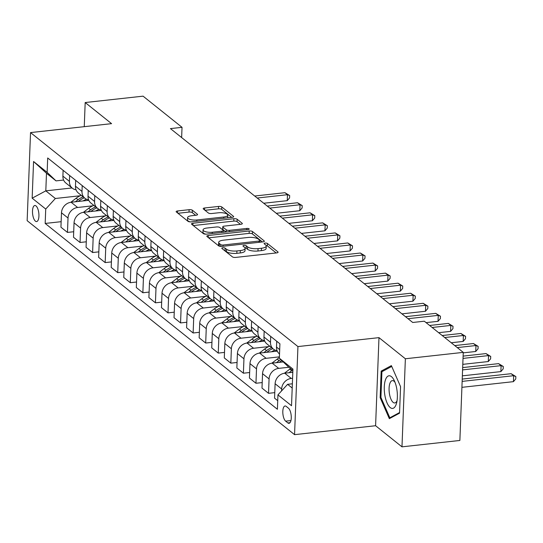 <?xml version="1.0" encoding="UTF-8"?>
<svg xmlns="http://www.w3.org/2000/svg" width="543" height="543" viewBox="0 0 543 543"><rect width="100%" height="100%" fill="white"/><g stroke="black" fill="none" stroke-linecap="round" stroke-linejoin="round"><path stroke-width="0.81" d="M222.861 247.764A1.738 0.577 2.2 0 0 221.815 248.246A1.738 0.577 2.2 0 0 221.958 248.49L232.445 256.88A2.477 0.821 2.2 0 0 235.703 257.416L276.611 252.909A2.477 0.821 2.2 0 0 278.104 252.217A2.477 0.821 2.2 0 0 277.901 251.871L267.414 243.481A1.738 0.577 2.2 0 0 265.133 243.101A1.738 0.577 2.2 0 0 264.088 243.59A1.738 0.577 2.2 0 0 264.231 243.827L265.588 244.913A7.935 2.634 2.2 0 1 266.246 246.02A7.935 2.634 2.2 0 1 261.475 248.246L258.068 248.619A7.935 2.634 2.2 0 1 247.635 246.895L246.278 245.809A1.738 0.577 2.2 0 0 243.997 245.429A1.738 0.577 2.2 0 0 242.952 245.918A1.738 0.577 2.2 0 0 243.094 246.162L244.452 247.248A7.935 2.634 2.2 0 1 245.11 248.355A7.935 2.634 2.2 0 1 240.339 250.574L236.924 250.947A7.935 2.634 2.2 0 1 226.499 249.223L225.141 248.137A1.738 0.577 2.2 0 0 222.861 247.764M35.424 221.157A8.084 3.122 -96.3 0 0 36.598 221.571A8.084 3.122 -96.3 0 0 38.926 214.675A8.084 3.122 -96.3 0 0 36.008 205.919A8.084 3.122 -96.3 0 0 34.827 205.505A8.084 3.122 -96.3 0 0 32.499 212.401A8.084 3.122 -96.3 0 0 35.424 221.157M192.371 210.222A2.477 0.821 2.2 0 0 189.107 209.686L177.629 210.949A2.477 0.821 2.2 0 0 176.142 211.641A2.477 0.821 2.2 0 0 176.346 211.987L187.987 221.306A2.477 0.821 2.2 0 0 191.251 221.849L232.16 217.336A2.477 0.821 2.2 0 0 233.653 216.643A2.477 0.821 2.2 0 0 233.442 216.297L221.802 206.978A2.477 0.821 2.2 0 0 218.544 206.442L204.677 207.969A2.477 0.821 2.2 0 0 203.184 208.661A2.477 0.821 2.2 0 0 203.394 209.007L208.376 212.999A2.477 0.821 2.2 0 0 211.634 213.535L218.51 212.775A6.631 2.206 2.2 0 1 227.775 215.143A6.631 2.206 2.2 0 1 223.791 217.003L196.858 219.969A6.631 2.206 2.2 0 1 187.593 217.6A6.631 2.206 2.2 0 1 191.577 215.747L196.064 215.252A2.477 0.821 2.2 0 0 197.557 214.56A2.477 0.821 2.2 0 0 197.353 214.214L192.371 210.222L192.276 212.605A2.477 0.821 2.2 0 0 189.018 212.062L177.961 213.284M111.573 123.655L85.183 102.539L143.074 96.159L182.027 127.327L170.448 128.603L412.721 322.481L424.3 321.205L463.254 352.373L405.37 358.76L378.98 337.637L297.937 346.57L30.537 132.587L111.573 123.655M208.322 235.506A2.477 0.821 2.2 0 0 206.829 236.198A2.477 0.821 2.2 0 0 207.032 236.544L218.68 245.864A2.477 0.821 2.2 0 0 221.938 246.407L262.846 241.893A2.477 0.821 2.2 0 0 264.339 241.201A2.477 0.821 2.2 0 0 264.136 240.854L252.488 231.535A2.477 0.821 2.2 0 0 249.23 230.999L208.322 235.506L208.24 237.515M203.333 233.585L191.693 224.266A2.477 0.821 2.2 0 1 191.482 223.92A2.477 0.821 2.2 0 1 192.975 223.227L233.884 218.72A2.477 0.821 2.2 0 1 237.148 219.257L242.13 223.248A2.477 0.821 2.2 0 1 242.334 223.594A2.477 0.821 2.2 0 1 240.841 224.286L224.252 226.112A2.477 0.821 2.2 0 0 222.759 226.811A2.477 0.821 2.2 0 0 222.963 227.157L226.268 229.798A2.477 0.821 2.2 0 0 229.533 230.341L246.8 228.433A1.738 0.577 2.2 0 1 249.23 229.051A1.738 0.577 2.2 0 1 248.185 229.54L206.591 234.128A2.477 0.821 2.2 0 1 203.333 233.585M288.421 408.16L286.215 406.388A7.833 3.027 -96.3 0 0 285.068 405.988A7.833 3.027 -96.3 0 0 282.815 412.666A7.833 3.027 -96.3 0 0 285.645 421.151L287.858 422.922A7.833 3.027 -96.3 0 0 288.998 423.323A7.833 3.027 -96.3 0 0 291.258 416.637A7.833 3.027 -96.3 0 0 288.421 408.16M297.937 346.57L294.557 434.658L27.15 220.675L30.537 132.587M292.881 370.407L288.258 366.708L279.36 358.21L279.916 343.8L47.689 157.972L47.139 172.375L56.038 180.88L46.488 173.237L45.809 190.851L55.359 198.494L80.228 195.751M279.36 358.21L292.928 369.07L291.523 405.73L277.948 394.87L287.58 384.329L292.365 383.799M61.149 221.687L45.178 223.444L277.398 409.273L277.948 394.87M45.178 223.444L45.727 209.041L32.159 198.181L33.564 161.515L47.139 172.375M378.98 337.637L375.593 425.726L401.983 446.841L405.37 358.76M401.983 446.841L459.873 440.461L463.254 352.373M85.183 102.539L84.26 126.662M375.593 425.726L294.557 434.658M181.633 137.555L182.027 127.327M287.58 384.329L292.202 388.028M72.043 187.959L45.809 190.851L32.159 198.181M73.712 231.739L67.468 232.424L60.931 227.198L61.488 212.795A10.107 8.695 -51.3 0 1 71.113 202.254L88.801 200.299M67.468 232.424L68.024 218.021A10.107 8.695 -51.3 0 1 77.649 207.48L92.792 205.811M86.276 241.798L80.031 242.483L73.502 237.257L74.052 222.854A10.107 8.695 -51.3 0 1 83.683 212.306L101.365 210.358M80.031 242.483L80.588 228.08A10.107 8.695 -51.3 0 1 90.213 217.533L105.362 215.863M98.846 251.85L92.602 252.536L86.066 247.309L86.622 232.906A10.107 8.695 -51.3 0 1 96.247 222.365L113.928 220.41M92.602 252.536L93.152 238.133A10.107 8.695 -51.3 0 1 102.783 227.592L117.926 225.922M111.41 261.909L105.166 262.595L98.629 257.368L99.186 242.965A10.107 8.695 -51.3 0 1 108.81 232.418L126.499 230.47M105.166 262.595L105.722 248.192A10.107 8.695 -51.3 0 1 115.347 237.644L130.496 235.981M123.974 271.962L117.729 272.647L111.2 267.421L111.749 253.018A10.107 8.695 -51.3 0 1 121.381 242.477L139.062 240.522M117.729 272.647L118.286 258.244A10.107 8.695 -51.3 0 1 127.91 247.703L143.06 246.033M136.544 282.021L130.3 282.706L123.763 277.48L124.32 263.077A10.107 8.695 -51.3 0 1 133.945 252.529L151.626 250.581M130.3 282.706L130.849 268.303A10.107 8.695 -51.3 0 1 140.481 257.762L155.624 256.092M149.108 292.073L142.863 292.758L136.327 287.532L136.884 273.129A10.107 8.695 -51.3 0 1 146.508 262.588L164.196 260.633M142.863 292.758L143.42 278.355A10.107 8.695 -51.3 0 1 153.045 267.814L168.194 266.145M161.671 302.132L155.434 302.818L148.897 297.591L149.447 283.188A10.107 8.695 -51.3 0 1 159.079 272.64L176.76 270.692M155.434 302.818L155.984 288.414A10.107 8.695 -51.3 0 1 165.608 277.873L180.758 276.204M174.242 312.184L167.997 312.877L161.461 307.643L162.018 293.24A10.107 8.695 -51.3 0 1 171.642 282.699L189.331 280.745M167.997 312.877L168.547 298.467A10.107 8.695 -51.3 0 1 178.179 287.926L193.322 286.256M186.806 322.243L180.561 322.929L174.031 317.703L174.581 303.299A10.107 8.695 -51.3 0 1 184.206 292.752L201.894 290.804M180.561 322.929L181.118 308.526A10.107 8.695 -51.3 0 1 190.742 297.985L205.892 296.315M199.369 332.296L193.132 332.988L186.595 327.755L187.145 313.352A10.107 8.695 -51.3 0 1 196.776 302.811L214.458 300.856M193.132 332.988L193.681 318.578A10.107 8.695 -51.3 0 1 203.313 308.037L218.456 306.367M211.94 342.355L205.695 343.04L199.159 337.814L199.715 323.411A10.107 8.695 -51.3 0 1 209.34 312.863L227.028 310.915M205.695 343.04L206.245 328.637A10.107 8.695 -51.3 0 1 215.876 318.096L231.019 316.426M224.503 352.407L218.259 353.099L211.729 347.866L212.279 333.463A10.107 8.695 -51.3 0 1 221.911 322.922L239.592 320.967M218.259 353.099L218.815 338.689A10.107 8.695 -51.3 0 1 228.44 328.148L243.59 326.479M237.074 362.466L230.829 363.152L224.293 357.925L224.843 343.522A10.107 8.695 -51.3 0 1 234.474 332.974L252.156 331.026M230.829 363.152L231.379 348.749A10.107 8.695 -51.3 0 1 241.011 338.208L256.153 336.538M249.637 372.518L243.393 373.211L236.857 367.978L237.413 353.574A10.107 8.695 -51.3 0 1 247.038 343.033L264.726 341.085M243.393 373.211L243.95 358.808A10.107 8.695 -51.3 0 1 253.574 348.26L268.717 346.59M262.201 382.577L255.957 383.263L249.427 378.037L249.977 363.634A10.107 8.695 -51.3 0 1 259.608 353.086L277.29 351.138M255.957 383.263L256.513 368.86A10.107 8.695 -51.3 0 1 266.138 358.319L279.414 356.853M274.772 392.63L268.527 393.322L261.991 388.089L262.547 373.686A10.107 8.695 -51.3 0 1 272.172 363.145L283.249 361.923M268.527 393.322L269.077 378.919A10.107 8.695 -51.3 0 1 278.708 368.371L288.924 367.244M277.731 400.686L274.554 398.148L275.111 383.745A10.107 8.695 -51.3 0 1 284.736 373.197L292.806 372.308M281.573 390.906L281.647 388.971A10.107 8.695 -51.3 0 1 291.272 378.43L292.575 378.281M63.599 180.045L56.038 180.88M279.523 353.988L279.469 353.948A10.107 8.695 -51.3 0 1 276.516 347.079L276.74 341.269M277.106 350.71A10.107 8.695 -51.3 0 1 273.434 349.122A10.107 8.695 -51.3 0 1 270.489 342.253L270.713 336.436M273.434 349.122L266.905 343.889A10.107 8.695 -51.3 0 1 263.952 337.027L264.176 331.21M264.543 340.658A10.107 8.695 -51.3 0 1 260.871 339.063A10.107 8.695 -51.3 0 1 257.918 332.194L258.142 326.384M260.871 339.063L254.334 333.836A10.107 8.695 -51.3 0 1 251.389 326.967L251.613 321.157M251.979 330.599A10.107 8.695 -51.3 0 1 248.3 329.01A10.107 8.695 -51.3 0 1 245.355 322.142L245.579 316.325M248.3 329.01L241.771 323.777A10.107 8.695 -51.3 0 1 238.818 316.915L239.042 311.098M239.409 320.546A10.107 8.695 -51.3 0 1 235.737 318.951A10.107 8.695 -51.3 0 1 232.791 312.082L233.015 306.272M235.737 318.951L229.2 313.725A10.107 8.695 -51.3 0 1 226.255 306.856L226.479 301.046M226.845 310.487A10.107 8.695 -51.3 0 1 223.173 308.899A10.107 8.695 -51.3 0 1 220.22 302.03L220.444 296.213M223.173 308.899L216.637 303.666A10.107 8.695 -51.3 0 1 213.691 296.804L213.915 290.987M214.281 300.435A10.107 8.695 -51.3 0 1 210.603 298.84A10.107 8.695 -51.3 0 1 207.657 291.971L207.881 286.161M210.603 298.84L204.073 293.614A10.107 8.695 -51.3 0 1 201.12 286.745L201.344 280.935M201.711 290.376A10.107 8.695 -51.3 0 1 198.039 288.788A10.107 8.695 -51.3 0 1 195.093 281.919L195.317 276.102M198.039 288.788L191.503 283.555A10.107 8.695 -51.3 0 1 188.557 276.686L188.781 270.876M189.147 280.324A10.107 8.695 -51.3 0 1 185.475 278.729A10.107 8.695 -51.3 0 1 182.523 271.86L182.747 266.05M185.475 278.729L178.939 273.502A10.107 8.695 -51.3 0 1 175.993 266.633L176.21 260.816M176.584 270.265A10.107 8.695 -51.3 0 1 172.905 268.676A10.107 8.695 -51.3 0 1 169.959 261.807L170.183 255.991M172.905 268.676L166.375 263.443A10.107 8.695 -51.3 0 1 163.423 256.574L163.647 250.764M164.013 260.212A10.107 8.695 -51.3 0 1 160.341 258.617A10.107 8.695 -51.3 0 1 157.395 251.748L157.613 245.938M160.341 258.617L153.805 253.391A10.107 8.695 -51.3 0 1 150.859 246.522L151.083 240.705M151.449 250.153A10.107 8.695 -51.3 0 1 147.777 248.565A10.107 8.695 -51.3 0 1 144.825 241.696L145.049 235.879M147.777 248.565L141.241 243.332A10.107 8.695 -51.3 0 1 138.289 236.463L138.513 230.653M138.879 240.101A10.107 8.695 -51.3 0 1 135.207 238.506A10.107 8.695 -51.3 0 1 132.261 231.637L132.485 225.827M135.207 238.506L128.677 233.28A10.107 8.695 -51.3 0 1 125.725 226.411L125.949 220.594M126.315 230.042A10.107 8.695 -51.3 0 1 122.643 228.454A10.107 8.695 -51.3 0 1 119.691 221.585L119.915 215.768M122.643 228.454L116.107 223.221A10.107 8.695 -51.3 0 1 113.161 216.352L113.385 210.541M113.752 219.99A10.107 8.695 -51.3 0 1 110.08 218.395A10.107 8.695 -51.3 0 1 107.127 211.526L107.351 205.716M110.08 218.395L103.543 213.168A10.107 8.695 -51.3 0 1 100.591 206.299L100.815 200.482M101.181 209.931A10.107 8.695 -51.3 0 1 97.509 208.342A10.107 8.695 -51.3 0 1 94.563 201.473L94.787 195.656M97.509 208.342L90.98 203.109A10.107 8.695 -51.3 0 1 88.027 196.24L88.251 190.43M88.618 199.878A10.107 8.695 -51.3 0 1 84.946 198.283A10.107 8.695 -51.3 0 1 81.993 191.414L82.217 185.604M84.946 198.283L78.409 193.057A10.107 8.695 -51.3 0 1 75.463 186.188L75.687 180.371M76.054 189.819A10.107 8.695 -51.3 0 1 72.382 188.231A10.107 8.695 -51.3 0 1 69.429 181.362L69.653 175.545M72.382 188.231L65.846 182.998A10.107 8.695 -51.3 0 1 62.893 176.129L63.117 170.319M55.359 198.494L45.727 209.041M33.564 161.515L46.488 173.237M391.374 365.615L381.166 371.113L380.148 397.646L389.338 418.667L399.546 413.169L400.564 386.643L391.374 365.615M380.982 397.551L380.148 397.646M383.514 370.855L381.166 371.113M224.062 250.174A1.738 0.577 2.2 0 1 225.046 250.52L226.404 251.606A7.935 2.634 2.2 0 0 236.836 253.33L236.924 250.947M245.11 248.355L245.015 250.73A7.935 2.634 2.2 0 1 240.244 252.957L236.836 253.33M266.246 246.02L266.151 248.402A7.935 2.634 2.2 0 1 261.38 250.628L257.973 251.002A7.935 2.634 2.2 0 1 247.54 249.278L246.183 248.192A1.738 0.577 2.2 0 0 244.968 247.812M276.19 252.957L267.326 245.864A1.738 0.577 2.2 0 0 266.104 245.484M262.425 241.94L252.4 233.918A2.477 0.821 2.2 0 0 249.135 233.375L208.655 237.841M220.777 244.642A1.738 0.577 2.2 0 0 223.058 245.022L258.963 241.065A1.738 0.577 2.2 0 0 260.009 240.576A1.738 0.577 2.2 0 0 259.866 240.339L258.434 239.191A7.935 2.634 2.2 0 0 248.002 237.467L223.458 240.169A7.935 2.634 2.2 0 0 218.686 242.395A7.935 2.634 2.2 0 0 219.345 243.502L220.777 244.642L220.709 246.427M218.686 242.395L218.598 244.778A7.935 2.634 2.2 0 0 219.25 245.884L219.345 243.502M219.772 246.298L219.25 245.884M193.308 225.562L233.795 221.096L233.884 218.72M240.42 224.334L237.053 221.639A2.477 0.821 2.2 0 0 233.795 221.096M222.759 226.811L222.671 229.187A2.477 0.821 2.2 0 0 222.874 229.533L225.942 231.99M207.032 228.012A6.631 2.206 2.2 0 0 203.048 229.872A6.631 2.206 2.2 0 0 212.313 232.234L221.802 231.189A2.477 0.821 2.2 0 0 223.295 230.497A2.477 0.821 2.2 0 0 223.092 230.151L219.786 227.503A2.477 0.821 2.2 0 0 216.521 226.967L207.032 228.012M203.048 229.872L202.953 232.248A6.631 2.206 2.2 0 0 205.716 234.162M195.643 215.299L192.276 212.605M187.593 217.6L187.498 219.983A6.631 2.206 2.2 0 0 190.186 221.877M227.605 217.838A6.631 2.206 2.2 0 0 227.687 217.526L227.775 215.143M231.739 217.383L221.707 209.36A2.477 0.821 2.2 0 0 218.449 208.817L205.01 210.304M461.91 387.335L513.434 381.654L513.664 375.702L511.146 373.693L462.229 379.082M462.141 381.383L513.664 375.702L515.85 376.55L515.762 378.933L513.434 381.654M511.146 373.693L515.85 376.55M284.43 373.238L289.758 369.159A19.324 16.623 -51.3 0 1 290.573 368.568M462.351 375.844L500.87 371.595L501.094 365.643L498.583 363.634L462.67 367.591M292.487 370.095A19.324 16.623 128.7 0 0 291.666 370.693L289.005 372.729M291.89 372.41L292.833 371.69M462.582 369.892L501.094 365.643L503.286 366.498L503.191 368.88L500.87 371.595M498.583 363.634L503.286 366.498M271.86 363.186L277.195 359.106A19.324 16.623 -51.3 0 1 279.38 357.633M279.319 362.357L280.31 361.597A19.324 16.623 -51.3 0 1 281.81 360.545M462.792 364.353L488.3 361.543L488.53 355.59L486.019 353.581L463.111 356.106M280.724 359.507A19.324 16.623 128.7 0 0 279.102 360.633L276.435 362.67M463.023 358.4L488.53 355.59L490.716 356.439L490.628 358.821L488.3 361.543M486.019 353.581L490.716 356.439M271.561 351.769A19.324 16.623 -51.3 0 1 275.016 350.092M259.296 353.126L264.624 349.047A19.324 16.623 -51.3 0 1 269.742 346.162M266.756 352.298L267.747 351.545A19.324 16.623 -51.3 0 1 272.857 348.654M463.233 352.862L475.736 351.484L475.967 345.531L473.448 343.522L454.769 345.586M271.649 347.69A19.324 16.623 128.7 0 0 266.538 350.574L263.871 352.617M457.281 347.595L475.967 345.531L478.152 346.386L478.057 348.769L475.736 351.484M473.448 343.522L478.152 346.386M258.991 341.717A19.324 16.623 -51.3 0 1 262.445 340.033M246.732 343.067L252.061 338.995A19.324 16.623 -51.3 0 1 257.172 336.103M254.192 342.246L255.176 341.486A19.324 16.623 -51.3 0 1 260.287 338.601M451.219 342.748L463.172 341.432L463.396 335.479L460.885 333.47L442.199 335.526M259.086 337.637A19.324 16.623 128.7 0 0 253.968 340.522L251.307 342.558M444.71 337.536L463.396 335.479L465.589 336.327L465.494 338.71L463.172 341.432M460.885 333.47L465.589 336.327M384.865 395.297A16.419 6.346 -96.3 0 0 390.661 407.881A16.419 6.346 -96.3 0 0 396.641 402.804A16.419 6.346 -96.3 0 0 396.777 388.883A16.419 6.346 -96.3 0 0 394.164 380.365A16.419 6.346 -96.3 0 0 386.426 377.752A16.419 6.346 -96.3 0 0 384.865 395.297M395.046 382.381A11.24 4.344 -96.3 0 0 392.331 380.616A11.24 4.344 -96.3 0 0 389.48 393.987A11.24 4.344 -96.3 0 0 394.795 402.96A11.24 4.344 -96.3 0 0 397.055 400.646M399.573 412.544L389.833 417.791L380.928 397.422L381.912 371.717L391.734 366.43M391.252 417.635L389.833 417.791M246.427 331.658A19.324 16.623 -51.3 0 1 249.882 329.981M234.162 333.015L239.497 328.936A19.324 16.623 -51.3 0 1 244.608 326.051M241.621 332.187L242.612 331.434A19.324 16.623 -51.3 0 1 247.723 328.542M438.656 332.689L450.602 331.373L450.833 325.42L448.321 323.411L429.635 325.474M246.515 327.578A19.324 16.623 128.7 0 0 241.404 330.463L238.737 332.506M432.147 327.483L450.833 325.42L453.018 326.275L452.93 328.651L450.602 331.373M448.321 323.411L453.018 326.275M233.857 321.605A19.324 16.623 -51.3 0 1 237.318 319.922M221.598 322.956L226.926 318.884A19.324 16.623 -51.3 0 1 232.044 315.992M229.058 322.135L230.042 321.375A19.324 16.623 -51.3 0 1 235.16 318.49M426.092 322.637L438.038 321.32L438.269 315.368L435.751 313.359L405.492 316.691M233.952 317.526A19.324 16.623 128.7 0 0 228.841 320.411L226.173 322.447M408.003 318.7L438.269 315.368L440.454 316.216L440.359 318.598L438.038 321.32M435.751 313.359L440.454 316.216M221.293 311.546A19.324 16.623 -51.3 0 1 224.748 309.87M209.035 312.904L214.363 308.824A19.324 16.623 -51.3 0 1 219.474 305.94M216.487 312.076L217.478 311.322A19.324 16.623 -51.3 0 1 222.589 308.431M401.949 313.854L425.474 311.261L425.698 305.309L423.187 303.299L392.922 306.639M221.388 307.467A19.324 16.623 128.7 0 0 216.27 310.352L213.609 312.395M395.44 308.648L425.698 305.309L427.891 306.164L427.796 308.539L425.474 311.261M423.187 303.299L427.891 306.164M208.729 301.494A19.324 16.623 -51.3 0 1 212.184 299.811M196.464 302.845L201.799 298.772A19.324 16.623 -51.3 0 1 206.91 295.881M203.924 302.023L204.915 301.263A19.324 16.623 -51.3 0 1 210.026 298.378M389.379 303.802L412.904 301.209L413.135 295.256L410.623 293.247L380.358 296.58M208.817 297.415A19.324 16.623 128.7 0 0 203.706 300.299L201.039 302.336M382.869 298.589L413.135 295.256L415.32 296.105L415.232 298.487L412.904 301.209M410.623 293.247L415.32 296.105M196.159 291.435A19.324 16.623 -51.3 0 1 199.614 289.758M183.901 292.792L189.229 288.713A19.324 16.623 -51.3 0 1 194.34 285.828M191.36 291.964L192.344 291.211A19.324 16.623 -51.3 0 1 197.462 288.319M376.815 293.743L400.34 291.15L400.571 285.197L398.053 283.188L367.794 286.528M196.254 287.356A19.324 16.623 128.7 0 0 191.143 290.24L188.475 292.283M370.306 288.537L400.571 285.197L402.757 286.052L402.662 288.428L400.34 291.15M398.053 283.188L402.757 286.052M183.595 281.383A19.324 16.623 -51.3 0 1 187.05 279.699M171.337 282.733L176.665 278.661A19.324 16.623 -51.3 0 1 181.776 275.769M178.79 281.912L179.781 281.152A19.324 16.623 -51.3 0 1 184.891 278.267M364.251 283.69L387.77 281.098L388.001 275.145L385.489 273.136L355.224 276.468M183.683 277.303A19.324 16.623 128.7 0 0 178.572 280.188L175.912 282.224M357.742 278.478L388.001 275.145L390.186 275.993L390.098 278.376L387.77 281.098M385.489 273.136L390.186 275.993M171.031 271.324A19.324 16.623 -51.3 0 1 174.486 269.647M158.766 272.681L164.101 268.602A19.324 16.623 -51.3 0 1 169.212 265.717M166.226 271.853L167.217 271.1A19.324 16.623 -51.3 0 1 172.328 268.208M351.681 273.631L375.206 271.038L375.437 265.086L372.926 263.077L342.66 266.416M171.12 267.244A19.324 16.623 128.7 0 0 166.009 270.129L163.341 272.172M345.172 268.425L375.437 265.086L377.623 265.941L377.534 268.317L375.206 271.038M372.926 263.077L377.623 265.941M158.461 261.271A19.324 16.623 -51.3 0 1 161.916 259.588M146.203 262.622L151.531 258.549A19.324 16.623 -51.3 0 1 156.642 255.658M153.662 261.801L154.646 261.04A19.324 16.623 -51.3 0 1 159.764 258.156M339.117 263.579L362.643 260.986L362.867 255.034L360.355 253.024L330.096 256.357M158.556 257.192A19.324 16.623 128.7 0 0 153.445 260.077L150.778 262.113M332.608 258.366L362.867 255.034L365.059 255.882L364.964 258.264L362.643 260.986M360.355 253.024L365.059 255.882M145.897 251.212A19.324 16.623 -51.3 0 1 149.352 249.536M133.639 252.57L138.967 248.49A19.324 16.623 -51.3 0 1 144.078 245.606M141.092 251.742L142.083 250.988A19.324 16.623 -51.3 0 1 147.194 248.097M326.553 253.52L350.072 250.927L350.303 244.974L347.791 242.965L317.526 246.305M145.986 247.133A19.324 16.623 128.7 0 0 140.875 250.018L138.207 252.061M320.044 248.314L350.303 244.974L352.488 245.83L352.4 248.205L350.072 250.927M347.791 242.965L352.488 245.83M133.334 241.153A19.324 16.623 -51.3 0 1 136.788 239.477M121.069 242.511L126.397 238.438A19.324 16.623 -51.3 0 1 131.515 235.547M128.528 241.689L129.519 240.929A19.324 16.623 -51.3 0 1 134.63 238.044M313.983 243.468L337.508 240.875L337.739 234.922L335.221 232.913L304.962 236.246M133.422 237.081A19.324 16.623 128.7 0 0 128.311 239.965L125.643 242.002M307.474 238.255L337.739 234.922L339.925 235.771L339.837 238.153L337.508 240.875M335.221 232.913L339.925 235.771M120.763 231.101A19.324 16.623 -51.3 0 1 124.218 229.424M108.505 232.458L113.833 228.379A19.324 16.623 -51.3 0 1 118.944 225.494M115.964 231.63L116.949 230.877A19.324 16.623 -51.3 0 1 122.06 227.985M301.419 233.409L324.945 230.816L325.169 224.863L322.657 222.854L292.399 226.193M120.858 227.022A19.324 16.623 128.7 0 0 115.747 229.906L113.08 231.949M294.91 228.203L325.169 224.863L327.361 225.718L327.266 228.094L324.945 230.816M322.657 222.854L327.361 225.718M108.2 221.042A19.324 16.623 -51.3 0 1 111.654 219.365M95.935 222.399L101.269 218.327A19.324 16.623 -51.3 0 1 106.38 215.435M103.394 221.571L104.385 220.818A19.324 16.623 -51.3 0 1 109.496 217.933M288.856 223.356L312.374 220.763L312.605 214.811L310.094 212.802L279.828 216.134M108.288 216.969A19.324 16.623 128.7 0 0 103.177 219.854L100.509 221.89M282.34 218.143L312.605 214.811L314.791 215.659L314.702 218.042L312.374 220.763M310.094 212.802L314.791 215.659M95.636 210.989A19.324 16.623 -51.3 0 1 99.091 209.313M83.371 212.347L88.699 208.268A19.324 16.623 -51.3 0 1 93.817 205.383M90.83 211.519L91.821 210.765A19.324 16.623 -51.3 0 1 96.932 207.874M276.285 213.297L299.811 210.704L300.041 204.752L297.523 202.743L267.265 206.082M95.724 206.91A19.324 16.623 128.7 0 0 90.613 209.795L87.946 211.838M269.776 208.091L300.041 204.752L302.227 205.607L302.132 207.983L299.811 210.704M297.523 202.743L302.227 205.607M83.065 200.93A19.324 16.623 -51.3 0 1 86.52 199.254M70.807 202.288L76.135 198.215A19.324 16.623 -51.3 0 1 81.246 195.324M78.267 201.46L79.251 200.706A19.324 16.623 -51.3 0 1 84.362 197.822M263.722 203.245L287.247 200.652L287.471 194.699L284.96 192.69L254.701 196.023M83.16 196.851A19.324 16.623 128.7 0 0 78.043 199.743L75.382 201.779M257.212 198.032L287.471 194.699L289.663 195.548L289.568 197.93L287.247 200.652M284.96 192.69L289.663 195.548M71.113 202.254L77.649 207.48M83.683 212.306L90.213 217.533M96.247 222.365L102.783 227.592M108.81 232.418L115.347 237.644M121.381 242.477L127.91 247.703M133.945 252.529L140.481 257.762M146.508 262.588L153.045 267.814M159.079 272.64L165.608 277.873M171.642 282.699L178.179 287.926M184.206 292.752L190.742 297.985M196.776 302.811L203.313 308.037M209.34 312.863L215.876 318.096M221.911 322.922L228.44 328.148M234.474 332.974L241.011 338.208M247.038 343.033L253.574 348.26M259.608 353.086L266.138 358.319M272.172 363.145L278.708 368.371M284.736 373.197L291.272 378.43M276.516 347.079L279.693 349.617M275.111 383.745L281.647 388.971M262.547 373.686L269.077 378.919M263.952 337.027L270.489 342.253M249.977 363.634L256.513 368.86M251.389 326.967L257.918 332.194M237.413 353.574L243.95 358.808M238.818 316.915L245.355 322.142M224.843 343.522L231.379 348.749M226.255 306.856L232.791 312.082M212.279 333.463L218.815 338.689M213.691 296.804L220.22 302.03M199.715 323.411L206.245 328.637M201.12 286.745L207.657 291.971M187.145 313.352L193.681 318.578M188.557 276.686L195.093 281.919M174.581 303.299L181.118 308.526M175.993 266.633L182.523 271.86M162.018 293.24L168.547 298.467M163.423 256.574L169.959 261.807M149.447 283.188L155.984 288.414M150.859 246.522L157.395 251.748M136.884 273.129L143.42 278.355M138.289 236.463L144.825 241.696M124.32 263.077L130.849 268.303M125.725 226.411L132.261 231.637M111.749 253.018L118.286 258.244M113.161 216.352L119.691 221.585M99.186 242.965L105.722 248.192M100.591 206.299L107.127 211.526M86.622 232.906L93.152 238.133M88.027 196.24L94.563 201.473M74.052 222.854L80.588 228.08M75.463 186.188L81.993 191.414M61.488 212.795L68.024 218.021M62.893 176.129L69.429 181.362M290.023 422.678L287.858 422.922M290.939 420.567L285.645 421.151M226.404 251.606L226.499 249.223M240.244 252.957L240.339 250.574M246.183 248.192L246.278 245.809M247.54 249.278L247.635 246.895M257.973 251.002L258.068 248.619M261.38 250.628L261.475 248.246M267.326 245.864L267.414 243.481M277.873 252.543L277.901 251.871M225.046 250.52L225.141 248.137M249.135 233.375L249.23 230.999M252.4 233.918L252.488 231.535M264.108 241.526L264.136 240.854M223.01 246.284L223.058 245.022M258.916 242.327L258.963 241.065M192.901 225.236L192.975 223.227M237.053 221.639L237.148 219.257M242.103 223.92L242.13 223.248M222.874 229.533L222.963 227.157M226.187 231.963L226.268 229.798M229.479 231.603L229.533 230.341M246.753 229.696L246.8 228.433M212.265 233.497L212.313 232.234M221.754 232.452L221.802 231.189M197.326 214.885L197.353 214.214M196.81 221.232L196.858 219.969M223.743 218.266L223.791 217.003M204.602 209.978L204.677 207.969M218.449 208.817L218.544 206.442M221.707 209.36L221.802 206.978M233.422 216.969L233.442 216.297M177.554 212.958L177.629 210.949M189.018 212.062L189.107 209.686M289.758 369.159L291.666 370.693M280.31 361.597L281.023 362.167M277.195 359.106L279.102 360.633M267.747 351.545L268.452 352.115M264.624 349.047L266.538 350.574M255.176 341.486L255.889 342.056M252.061 338.995L253.968 340.522M242.612 331.434L243.325 331.997M239.497 328.936L241.404 330.463M230.042 321.375L230.755 321.945M226.926 318.884L228.841 320.411M217.478 311.322L218.191 311.886M214.363 308.824L216.27 310.352M204.915 301.263L205.621 301.833M201.799 298.772L203.706 300.299M192.344 291.211L193.057 291.774M189.229 288.713L191.143 290.24M179.781 281.152L180.493 281.722M176.665 278.661L178.572 280.188M167.217 271.1L167.923 271.663M164.101 268.602L166.009 270.129M154.646 261.04L155.359 261.611M151.531 258.549L153.445 260.077M142.083 250.988L142.795 251.552M138.967 248.49L140.875 250.018M129.519 240.929L130.225 241.499M126.397 238.438L128.311 239.965M116.949 230.877L117.661 231.44M113.833 228.379L115.747 229.906M104.385 220.818L105.098 221.388M101.269 218.327L103.177 219.854M91.821 210.765L92.527 211.329M88.699 208.268L90.613 209.795M79.251 200.706L79.964 201.277M76.135 198.215L78.043 199.743M259.948 242.212L260.009 240.576M223.227 232.289L223.295 230.497"/></g></svg>
